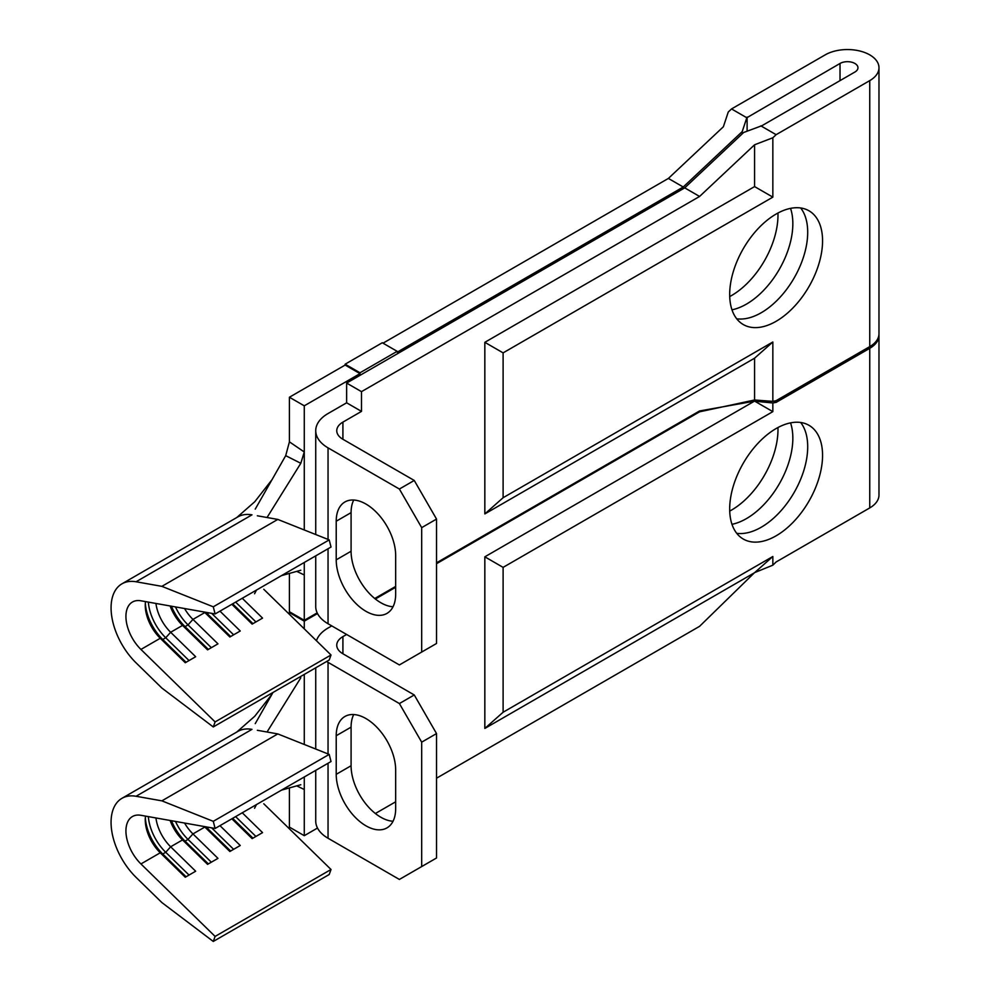 <?xml version="1.0" encoding="UTF-8"?>
<svg xmlns="http://www.w3.org/2000/svg" width="991" height="991" viewBox="0 0 991 991"><rect width="100%" height="100%" fill="white"/><g stroke="black" fill="none" stroke-linecap="round" stroke-linejoin="round"><path stroke-width="1.49" d="M365.952 825.813A42.031 24.267 -120 0 0 386.961 827.894A42.031 24.267 -120 0 0 395.669 808.656L395.669 770.044A42.031 24.267 -120 0 0 377.323 727.741A42.031 24.267 -120 0 0 344.93 716.481A42.031 24.267 -120 0 0 336.222 735.718L336.222 774.33A42.031 24.267 -120 0 0 365.952 825.813M353.713 714.536A42.031 24.267 -120 0 0 351.087 727.146L351.087 765.746A42.031 24.267 -120 0 0 380.804 817.228A42.031 24.267 -120 0 0 393.043 821.254M790.545 422.872A65.679 37.918 -60 0 1 746.396 518.64A65.679 37.918 -60 0 1 731.977 524.313M729.71 511.071A65.679 37.918 120 0 0 731.531 510.068A65.679 37.918 120 0 0 777.947 427.542M776.126 535.809A65.679 37.918 120 0 0 819.024 477.922A65.679 37.918 120 0 0 808.966 425.3A65.679 37.918 120 0 0 776.126 428.546A65.679 37.918 120 0 0 733.216 486.432A65.679 37.918 120 0 0 743.287 539.054A65.679 37.918 120 0 0 776.126 535.809M736.697 533.294A65.679 37.918 120 0 0 761.261 527.224A65.679 37.918 120 0 0 801.868 476.188A65.679 37.918 120 0 0 800.678 422.488M289.409 787.919L289.409 827.101L304.274 835.686L317.504 828.042M317.17 612.872L304.274 620.316L289.409 611.732L289.409 614.333M304.274 620.316L304.274 628.851M296.743 785.875L304.274 789.505L304.274 835.686M747.016 532.861L746.05 533.047M304.274 789.505L304.274 776.981M304.274 744.476L304.274 674.413M772.844 556.496L754.721 572.563L772.844 565.18L772.844 556.496L503.106 712.232L503.106 567.372L484.834 556.818L484.834 728.435L503.106 712.232M316.451 640.756A42.031 24.267 180 0 1 328.046 628.034L331.762 625.891M315.733 770.354L315.733 821.093A42.031 24.267 0 0 0 328.046 838.25L399.385 879.438L421.683 866.568L421.683 742.16L399.385 703.548L328.046 662.36A42.031 24.267 180 0 1 326.634 661.505M346.627 634.475L342.911 636.618A21.022 12.14 0 0 0 336.754 645.203A21.022 12.14 0 0 0 342.911 653.775L414.25 694.964L436.535 733.575L436.535 857.983L421.683 866.568M436.535 733.575L421.683 742.16M436.535 562.826L699.584 410.955L754.386 401.194L484.834 556.818M395.669 586.424L374.747 598.502M375.366 813.512L395.669 801.793M436.535 778.195L699.584 626.324L754.386 572.81L484.834 728.435M754.386 401.194L772.844 402.965L772.844 411.637L503.106 567.372M754.721 401.182L772.844 411.637M772.844 402.965L776.126 402.383L869.751 348.324L869.751 507.925L776.126 561.971L772.844 565.18M878.943 334.599A31.526 18.197 180 0 1 878.98 335.454A31.526 18.197 180 0 1 869.751 348.324M869.751 507.925A31.526 18.197 0 0 0 878.98 495.054L878.98 335.454M414.25 694.964L399.385 703.548M121.955 798.325L237.877 731.408A52.548 30.337 60 0 1 251.987 729.351L136.064 796.268L161.88 800.852L213.276 821.328L215.109 828.464L140.933 815.296A31.526 18.197 -120 0 0 132.46 816.522A31.526 18.197 -120 0 0 140.933 863.941L215.109 936.421L213.276 941.45L161.88 902.566L136.064 877.357A52.548 30.337 60 0 1 121.955 798.325A52.548 30.337 60 0 1 136.064 796.268M255.244 723.628L272.996 692.461M300.806 677.794L267.186 731.779M281.481 790.137L300.806 784.736M257.35 730.293L277.802 733.922L329.198 754.399L331.019 761.534L215.109 828.464M263.767 803.775L331.019 869.491L329.198 874.52L213.276 941.45M204.332 826.544A31.526 18.197 60 0 0 204.84 827.051L192.948 833.914A31.526 18.197 60 0 1 184.561 823.038M170.142 820.474A31.526 18.197 60 0 0 182.542 839.922L170.65 846.785A31.526 18.197 60 0 1 155.934 817.959M140.933 863.941L160.257 852.793L162.747 853.994L165.72 852.285L170.65 846.785L195.673 871.225L185.267 877.233L160.257 852.793A31.526 18.197 60 0 1 145.256 819.805A31.526 18.197 60 0 1 145.504 816.101M242.25 812.781L262.553 832.626L252.148 838.621L231.844 818.789M219.965 825.652L240.256 845.496L229.85 851.492L204.84 827.051L207.342 828.253A36.778 21.232 60 0 1 205.93 826.828M208.358 863.904L185.044 841.124L188.017 839.414L192.948 833.914L217.97 858.367L207.565 864.363L182.542 839.922L185.044 841.124A36.778 21.232 60 0 1 171.443 820.709M331.019 869.491L215.109 936.421M277.802 733.922L161.88 800.852M329.198 754.399L213.276 821.328M189.033 875.065L165.72 852.285A36.778 21.232 60 0 1 148.34 816.609M186.073 876.775L162.747 853.994A36.778 21.232 60 0 1 145.33 817.786M211.331 862.195L188.017 839.414A36.778 21.232 60 0 1 175.481 821.428M208.89 827.361L207.342 828.253L230.655 851.034M211.64 827.844L233.628 849.324M232.65 818.331L252.94 838.163M235.623 816.621L255.913 836.454M773.959 401.132L776.126 402.383M365.952 611.311A42.031 24.267 -120 0 0 386.961 613.392A42.031 24.267 -120 0 0 395.669 594.142L395.669 555.53A42.031 24.267 -120 0 0 377.323 513.227A42.031 24.267 -120 0 0 344.93 501.966A42.031 24.267 -120 0 0 336.222 521.216L336.222 559.828A42.031 24.267 -120 0 0 365.952 611.311M353.713 500.034A42.031 24.267 -120 0 0 351.087 512.632L351.087 551.244A42.031 24.267 -120 0 0 380.804 602.726A42.031 24.267 -120 0 0 393.043 606.752M790.545 208.37A65.679 37.918 -60 0 1 746.396 304.138A65.679 37.918 -60 0 1 731.977 309.811M729.71 296.569A65.679 37.918 120 0 0 731.531 295.553A65.679 37.918 120 0 0 777.947 213.028M776.126 321.295A65.679 37.918 120 0 0 819.024 263.42A65.679 37.918 120 0 0 808.966 210.786A65.679 37.918 120 0 0 776.126 214.044A65.679 37.918 120 0 0 733.216 271.918A65.679 37.918 120 0 0 743.287 324.553A65.679 37.918 120 0 0 776.126 321.295M736.697 318.78A65.679 37.918 120 0 0 761.261 312.722A65.679 37.918 120 0 0 801.868 261.674A65.679 37.918 120 0 0 800.678 207.974M772.844 137.761L754.572 144.785L754.572 186.593L772.844 197.135L772.844 137.761L776.126 134.677L869.751 80.618A31.526 18.197 0 0 0 878.98 67.747A31.526 18.197 0 0 0 869.751 54.877A31.526 18.197 0 0 0 825.169 54.877L731.531 108.936L746.805 117.756L840.021 63.461A10.505 6.07 180 0 1 854.886 63.461A10.505 6.07 180 0 1 857.958 67.747A10.505 6.07 180 0 1 854.886 72.046L761.968 125.684L743.696 132.46L684.719 187.869L699.584 196.453L361.492 391.656L361.492 411.389L342.911 422.116A21.022 12.14 0 0 0 336.754 430.689A21.022 12.14 0 0 0 342.911 439.273L414.25 480.462L436.535 519.073L436.535 643.481L399.385 664.936L328.046 623.748A42.031 24.267 0 0 1 315.733 606.591L315.733 555.852M289.409 573.417L289.409 612.599L304.274 621.171L317.504 613.54M345.141 365.06L360.006 373.632L304.274 405.815L289.409 397.23L345.141 365.06L345.141 364.192L382.291 342.75L397.156 351.322L397.156 352.189L683.233 187.014L742.209 131.605L742.209 133.859M289.409 397.23L289.409 441.85L304.274 451.983L300.806 463.293L267.186 517.277M304.274 405.815L304.274 529.962M296.743 571.373L304.274 574.991L304.274 621.171M747.016 318.359L746.05 318.545M747.103 117.111L747.103 131.146M360.006 373.632L360.006 372.777L397.156 351.322M304.274 574.991L304.274 562.467M746.805 117.756L742.209 131.605M383.034 343.171L668.38 178.43L723.368 126.761L728.261 112.02L731.531 108.936M772.844 197.135L503.106 352.87L503.106 497.717L772.844 341.994L772.844 401.367L776.126 400.661L869.751 346.615A31.526 18.197 0 0 0 878.98 333.744L878.98 67.747M772.844 341.994L754.572 358.197L754.572 399.992L772.844 401.367M414.25 480.462L399.385 489.034L328.046 447.858A42.031 24.267 180 0 1 315.733 430.689A42.031 24.267 180 0 1 328.046 413.532L346.627 402.804L346.627 383.071L684.719 187.869M399.385 489.034L421.683 527.646L421.683 652.066M436.535 519.073L421.683 527.646M754.572 186.593L484.834 342.316L484.834 513.92L503.106 497.717M754.572 144.785L699.584 196.453M375.366 599.01L395.669 587.279M436.535 563.693L699.584 411.822L754.572 399.992M754.572 358.197L484.834 513.92M776.126 134.677L760.853 125.857M668.38 178.43L683.233 187.014M346.627 383.071L361.492 391.656M346.627 402.804L361.492 411.389M503.106 352.87L484.834 342.316M121.955 583.823L237.877 516.893A52.548 30.337 60 0 1 251.987 514.837L136.064 581.767L161.88 586.35L213.276 606.814L215.109 613.949L140.933 600.794A31.526 18.197 -120 0 0 132.46 602.02A31.526 18.197 -120 0 0 140.933 649.439L215.109 721.919L213.276 726.948L161.88 688.064L136.064 662.843A52.548 30.337 60 0 1 121.955 583.823A52.548 30.337 60 0 1 136.064 581.767M255.244 509.126L285.705 455.649L289.409 441.85M300.806 463.293L285.705 455.649M281.481 575.635L300.806 570.234M257.35 515.791L277.802 519.42L329.198 539.897L331.019 547.032L215.109 613.949M263.767 589.273L331.019 654.989L329.198 660.018L213.276 726.948M204.332 612.042A31.526 18.197 60 0 0 204.84 612.537L192.948 619.4A31.526 18.197 60 0 1 184.561 608.536M170.142 605.972A31.526 18.197 60 0 0 182.542 625.408L170.65 632.27A31.526 18.197 60 0 1 155.934 603.445M140.933 649.439L160.257 638.278L162.747 639.492L165.72 637.77L170.65 632.27L195.673 656.723L185.267 662.731L160.257 638.278A31.526 18.197 60 0 1 145.256 605.303A31.526 18.197 60 0 1 145.504 601.599M242.25 598.279L262.553 618.111L252.148 624.119L231.844 604.287M219.965 611.15L240.256 630.982L229.85 636.99L204.84 612.537L207.342 613.751A36.778 21.232 60 0 1 205.93 612.327M208.358 649.402L185.044 626.622L188.017 624.9L192.948 619.4L217.97 643.853L207.565 649.861L182.542 625.408L185.044 626.622A36.778 21.232 60 0 1 171.443 606.207M331.019 654.989L215.109 721.919M277.802 519.42L161.88 586.35M329.198 539.897L213.276 606.814M189.033 660.551L165.72 637.77A36.778 21.232 60 0 1 148.34 602.107M186.073 662.273L162.747 639.492A36.778 21.232 60 0 1 145.33 603.284M211.331 647.68L188.017 624.9A36.778 21.232 60 0 1 175.481 606.926M208.89 612.847L207.342 613.751L230.655 636.532M211.64 613.342L233.628 634.81M232.65 603.829L252.94 623.661M235.623 602.107L255.913 621.939M360.006 372.777L345.141 364.192M328.046 662.36L328.046 753.94M328.046 763.256L328.046 838.25M342.911 636.618L342.911 653.775M351.087 727.146L336.222 735.718M351.087 765.746L336.222 774.33M840.021 63.461L840.021 80.618M328.046 447.858L328.046 539.438M328.046 548.741L328.046 623.748M342.911 422.116L342.911 439.273M869.751 80.618L869.751 346.615M351.087 512.632L336.222 521.216M351.087 551.244L336.222 559.828M315.733 667.785L315.733 749.035M236.775 732.039L254.761 716.245L272.005 694.208M254.576 808.26L256.446 804.593M315.733 430.689L315.733 534.533M236.775 517.525L254.761 501.743L272.005 479.694M254.576 593.758L256.446 590.091"/></g></svg>
